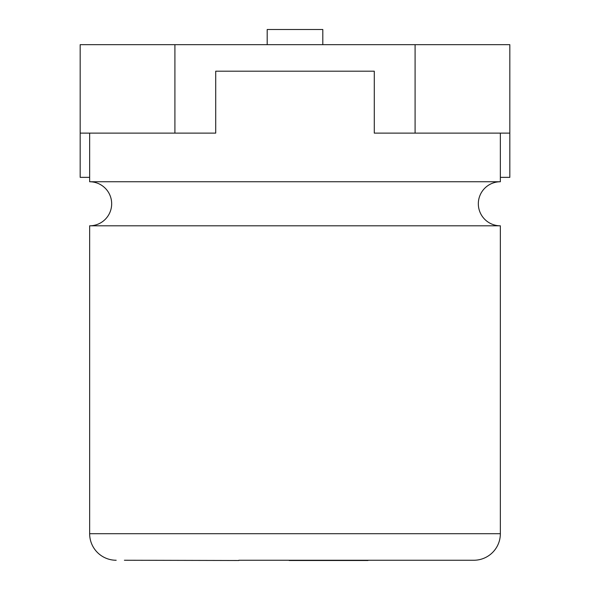 <?xml version="1.0" encoding="UTF-8"?>
<svg xmlns="http://www.w3.org/2000/svg" width="590" height="590" viewBox="0 0 590 590"><rect width="100%" height="100%" fill="white"/><g stroke="black" fill="none" stroke-linecap="round" stroke-linejoin="round"><path stroke-width="0.89" d="M509.826 133.119L509.826 44.663L174.913 44.663L174.913 133.119L215.719 133.119L215.719 71.198L374.281 71.198L374.281 133.119L509.826 133.119L509.826 177.354L500.35 177.354M89.651 177.354L80.174 177.354L80.174 44.663L174.913 44.663M415.087 44.663L415.087 133.119M80.174 133.119L174.913 133.119M322.804 44.663L322.804 29.5L267.196 29.5L267.196 44.663M116.186 560.249A26.535 26.535 0 0 1 89.651 533.707L89.651 225.808A22.029 22.029 0 0 0 111.672 203.779A22.029 22.029 0 0 0 89.651 181.757L500.35 181.757A22.029 22.029 0 0 0 478.328 203.779A22.029 22.029 0 0 0 500.35 225.808L500.35 533.707A26.535 26.535 0 0 1 473.814 560.249L238.839 560.249M89.651 225.808L500.35 225.808M500.35 181.757L500.35 133.119M374.281 71.198L215.719 71.198M89.651 181.757L89.651 133.119M465.599 560.249L473.814 560.249M367.998 560.5L289.189 560.5M238.839 560.5L124.402 560.249M351.507 560.5L342.038 560.5M89.651 533.707L500.35 533.707"/></g></svg>
